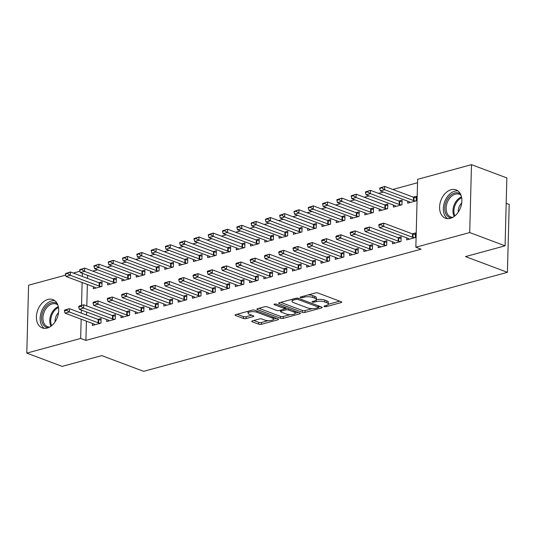 <?xml version="1.0" encoding="UTF-8"?>
<svg xmlns="http://www.w3.org/2000/svg" width="536" height="536" viewBox="0 0 536 536"><rect width="100%" height="100%" fill="white"/><g stroke="black" fill="none" stroke-linecap="round" stroke-linejoin="round"><path stroke-width="0.8" d="M324.334 306.579A1.333 0.429 -178.5 0 0 326.216 306.652L341.117 302.592A1.903 0.616 -178.5 0 0 341.734 302.163A1.903 0.616 -178.5 0 0 341.238 301.728L318.089 293.045A1.903 0.616 -178.5 0 0 315.403 292.944L300.502 297.004A1.333 0.429 -178.5 0 0 300.073 297.306A1.333 0.429 -178.5 0 0 300.421 297.607A1.333 0.429 -178.5 0 0 302.304 297.674L304.234 297.152A6.09 1.963 -178.5 0 1 312.83 297.473L314.759 298.197A6.09 1.963 -178.5 0 1 316.361 299.577A6.09 1.963 -178.5 0 1 314.391 300.964L312.461 301.487A1.333 0.429 -178.5 0 0 312.026 301.788A1.333 0.429 -178.5 0 0 312.381 302.09A1.333 0.429 -178.5 0 0 314.257 302.163L316.186 301.641A6.09 1.963 -178.5 0 1 324.789 301.962L326.719 302.686A6.09 1.963 -178.5 0 1 328.32 304.066A6.09 1.963 -178.5 0 1 326.344 305.446L324.421 305.976A1.333 0.429 -178.5 0 0 323.985 306.277A1.333 0.429 -178.5 0 0 324.334 306.579M47.925 299.45A15.122 10.472 110.6 0 1 52.863 299.597A15.122 10.472 110.6 0 1 58.31 314.089A15.122 10.472 110.6 0 1 47.175 328.072A15.122 10.472 110.6 0 1 42.237 327.918A15.122 10.472 110.6 0 1 36.79 313.426A15.122 10.472 110.6 0 1 47.925 299.45M451.118 189.704A15.122 10.472 110.6 0 1 456.056 189.858A15.122 10.472 110.6 0 1 461.503 204.35A15.122 10.472 110.6 0 1 450.367 218.326A15.122 10.472 110.6 0 1 445.429 218.179A15.122 10.472 110.6 0 1 439.982 203.687A15.122 10.472 110.6 0 1 451.118 189.704M252.329 320.897A1.903 0.616 -178.5 0 0 251.712 321.325A1.903 0.616 -178.5 0 0 252.208 321.761L258.7 324.193A1.903 0.616 -178.5 0 0 261.394 324.293L277.943 319.791A1.903 0.616 -178.5 0 0 278.559 319.356A1.903 0.616 -178.5 0 0 278.057 318.927L254.915 310.244A1.903 0.616 -178.5 0 0 252.222 310.143L235.673 314.645A1.903 0.616 -178.5 0 0 235.056 315.081A1.903 0.616 -178.5 0 0 235.559 315.51L243.404 318.451A1.903 0.616 -178.5 0 0 246.091 318.552L253.173 316.629A1.903 0.616 -178.5 0 0 253.789 316.193A1.903 0.616 -178.5 0 0 253.287 315.764L249.401 314.304A5.092 1.642 -178.5 0 1 248.061 313.151A5.092 1.642 -178.5 0 1 251.324 311.704A5.092 1.642 -178.5 0 1 256.905 312.26L272.141 317.975A5.092 1.642 -178.5 0 1 273.481 319.134A5.092 1.642 -178.5 0 1 270.211 320.575A5.092 1.642 -178.5 0 1 264.637 320.019L262.097 319.067A1.903 0.616 -178.5 0 0 259.411 318.967L252.329 320.897M86.41 321.158L85.901 340.414L421.088 249.18L415.849 247.217L417.624 179.326L471.486 164.666L469.71 232.557L415.849 247.217M85.901 340.414L80.661 338.45L26.8 353.11L28.576 285.219L65.673 275.122M471.486 164.666L506.855 177.932L505.08 245.823L465.503 256.597L507.425 272.322L143.661 371.334L101.746 355.609L62.169 366.383L26.8 353.11M505.08 245.823L469.71 232.557M302.317 312.32A1.903 0.616 -178.5 0 0 305.004 312.421L321.553 307.919A1.903 0.616 -178.5 0 0 322.17 307.483A1.903 0.616 -178.5 0 0 321.674 307.054L298.525 298.371A1.903 0.616 -178.5 0 0 295.839 298.271L279.29 302.773A1.903 0.616 -178.5 0 0 278.673 303.209A1.903 0.616 -178.5 0 0 279.176 303.637L302.317 312.32L302.364 310.485A1.903 0.616 -178.5 0 0 305.058 310.585L312.213 308.642M299.745 313.855L283.202 318.357A1.903 0.616 -178.5 0 1 280.509 318.257L257.367 309.574A1.903 0.616 -178.5 0 1 256.865 309.145A1.903 0.616 -178.5 0 1 257.481 308.709L264.563 306.786A1.903 0.616 -178.5 0 1 267.256 306.887L276.643 310.404A1.903 0.616 -178.5 0 0 279.33 310.505L284.026 309.225A1.903 0.616 -178.5 0 0 284.643 308.796A1.903 0.616 -178.5 0 0 284.14 308.361L274.372 304.696A1.333 0.429 -178.5 0 1 274.023 304.394A1.333 0.429 -178.5 0 1 274.874 304.019A1.333 0.429 -178.5 0 1 276.335 304.16L299.865 312.99A1.903 0.616 -178.5 0 1 300.368 313.419A1.903 0.616 -178.5 0 1 299.745 313.855L299.771 312.957M507.425 272.322L509.2 204.43L506.192 203.305M106.738 319.536L106.684 321.553L115.253 319.221L115.374 314.632L112.232 315.49M107.696 282.841L107.642 284.857L116.218 282.519L116.339 277.936L113.19 278.787M135.313 311.758L135.26 313.774L143.829 311.443L143.95 306.853L140.807 307.711M136.271 275.062L136.218 277.079L144.794 274.74L144.914 270.157L141.765 271.015M163.889 303.979L163.835 305.996L172.404 303.664L172.525 299.075L169.383 299.932M164.847 267.283L164.793 269.3L173.369 266.968L173.483 262.379L170.341 263.236M192.458 296.2L192.411 298.217L200.98 295.885L201.101 291.296L197.958 292.154M193.422 259.504L193.369 261.521L201.938 259.19L202.059 254.6L198.916 255.458M221.033 288.428L220.979 290.438L229.555 288.107L229.676 283.517L226.527 284.375M221.998 251.726L221.944 253.742L230.514 251.411L230.634 246.821L227.492 247.679M249.609 280.65L249.555 282.666L258.131 280.328L258.252 275.745L255.103 276.596M250.573 243.947L250.52 245.964L259.089 243.632L259.21 239.043L256.067 239.9M278.184 272.871L278.13 274.888L286.706 272.549L286.827 267.966L283.678 268.824M279.149 236.168L279.095 238.185L287.665 235.853L287.785 231.264L284.643 232.121M306.76 265.092L306.706 267.109L315.282 264.777L315.403 260.188L312.254 261.045M307.718 228.396L307.671 230.413L316.24 228.075L316.361 223.492L313.218 224.343M335.335 257.314L335.281 259.33L343.857 256.999L343.971 252.409L340.829 253.267M336.293 220.618L336.246 222.634L344.815 220.296L344.936 215.713L341.794 216.564M363.911 249.535L363.857 251.552L372.426 249.22L372.547 244.63L369.405 245.488M364.869 212.839L364.815 214.856L373.391 212.524L373.512 207.935L370.363 208.792M392.486 241.756L392.432 243.773L401.002 241.441L401.122 236.852L397.98 237.709M393.444 205.06L393.391 207.077L401.967 204.745L402.087 200.156L398.938 201.013M87.609 275.303L87.529 278.412M87.368 284.462L86.805 305.949M86.644 311.999L86.564 315.108M417.537 182.743L392.828 189.469M383.387 192.035L378.537 193.355M369.096 195.928L364.252 197.248M354.812 199.814L349.961 201.134M340.521 203.707L335.677 205.027M326.236 207.593L321.386 208.913M311.952 211.479L307.101 212.799M297.661 215.371L292.81 216.691M283.377 219.258L278.526 220.577M269.085 223.15L264.235 224.47M254.801 227.036L249.95 228.356M240.51 230.929L235.666 232.249M226.226 234.815L221.375 236.135M211.934 238.701L207.09 240.021M197.65 242.594L192.799 243.914M183.359 246.48L178.515 247.8M169.075 250.372L164.224 251.692M154.79 254.258L149.939 255.578M140.499 258.151L135.648 259.471M126.215 262.037L121.364 263.357M111.924 265.923L107.073 267.243M97.639 269.816L92.788 271.136M407.735 201.174L407.682 203.184L416.251 200.853L416.372 196.27L413.229 197.121M406.77 237.87L406.717 239.887L415.293 237.555L415.413 232.966L412.264 233.823M379.16 208.946L379.106 210.963L387.675 208.631L387.796 204.042L384.654 204.899M378.195 245.649L378.141 247.666L386.717 245.327L386.838 240.744L383.689 241.595M350.584 216.725L350.531 218.742L359.1 216.41L359.221 211.821L356.078 212.678M349.619 253.428L349.573 255.444L358.142 253.106L358.262 248.523L355.12 249.374M322.009 224.504L321.955 226.52L330.531 224.189L330.645 219.599L327.503 220.457M321.051 261.2L320.997 263.216L329.566 260.885L329.687 256.295L326.545 257.153M293.433 232.282L293.38 234.299L301.956 231.967L302.076 227.378L298.927 228.236M292.475 268.978L292.422 270.995L300.991 268.663L301.111 264.074L297.969 264.931M264.858 240.061L264.804 242.078L273.38 239.746L273.501 235.157L270.352 236.014M263.9 276.757L263.846 278.774L272.415 276.442L272.536 271.853L269.394 272.71M236.282 247.84L236.229 249.856L244.805 247.518L244.925 242.935L241.776 243.793M235.324 284.536L235.27 286.552L243.84 284.221L243.96 279.631L240.818 280.489M207.707 255.618L207.653 257.635L216.229 255.297L216.35 250.714L213.201 251.565M206.749 292.314L206.695 294.331L215.264 291.999L215.385 287.41L212.243 288.268M179.131 263.39L179.084 265.407L187.654 263.075L187.774 258.486L184.632 259.344M178.173 300.093L178.12 302.11L186.696 299.771L186.809 295.189L183.667 296.046M150.556 271.169L150.509 273.186L159.078 270.854L159.199 266.265L156.056 267.122M149.598 307.872L149.544 309.888L158.12 307.55L158.241 302.967L155.092 303.818M121.987 278.948L121.933 280.965L130.503 278.633L130.623 274.043L127.481 274.901M121.022 315.65L120.969 317.66L129.544 315.329L129.665 310.746L126.516 311.597M93.411 286.726L93.358 288.743L101.927 286.412L102.048 281.822L98.905 282.68M92.447 323.422L92.393 325.439L100.969 323.108L101.09 318.518L97.941 319.376M82.37 273.333L82.289 276.442M82.129 282.492L81.532 305.386M81.405 310.036L81.325 313.145M81.171 319.195L80.661 338.45M73.258 273.059L79.958 271.236M328.32 304.066L328.367 302.23A6.09 1.963 -178.5 0 0 326.766 300.85L326.719 302.686M316.327 299.778A6.09 1.963 -178.5 0 1 324.836 300.127L326.766 300.85M316.361 299.577L316.408 297.741A6.09 1.963 -178.5 0 0 314.806 296.361L314.759 298.197M308.24 294.894A6.09 1.963 -178.5 0 1 312.883 295.638L314.806 296.361M328.28 304.267L339.71 301.158M280.75 302.378L302.364 310.485M318.659 306.887L320.146 306.478M318.21 307.664A1.333 0.429 -178.5 0 0 318.645 307.363A1.333 0.429 -178.5 0 0 318.297 307.061L297.976 299.436A1.333 0.429 -178.5 0 0 296.093 299.363L294.063 299.919A6.09 1.963 -178.5 0 0 292.087 301.306A6.09 1.963 -178.5 0 0 293.688 302.686L307.577 307.892A6.09 1.963 -178.5 0 0 316.18 308.213L318.21 307.664M292.174 299.269A6.09 1.963 -178.5 0 0 292.14 299.47L292.087 301.306M298.338 312.414L295.209 313.265M290.03 314.679L283.249 316.521L283.202 318.357M258.942 308.314L280.562 316.421A1.903 0.616 -178.5 0 0 283.249 316.521M286.378 314.062A5.092 1.642 -178.5 0 0 291.959 314.612A5.092 1.642 -178.5 0 0 295.222 313.171A5.092 1.642 -178.5 0 0 293.882 312.019L288.515 310.002A1.903 0.616 -178.5 0 0 285.829 309.902L281.125 311.182A1.903 0.616 -178.5 0 0 280.509 311.617A1.903 0.616 -178.5 0 0 281.011 312.046L286.378 314.062M295.222 313.171L295.269 311.336A5.092 1.642 -178.5 0 0 295.269 311.262M286.465 307.966A1.903 0.616 -178.5 0 0 285.876 308.066L285.829 309.902M284.656 308.401L285.876 308.066M273.481 319.134L273.528 317.299A5.092 1.642 -178.5 0 0 273.521 317.225M248.114 311.262A5.092 1.642 -178.5 0 0 248.108 311.315L248.061 313.151M237.133 314.25L243.451 316.615A1.903 0.616 -178.5 0 0 246.138 316.716L251.759 315.188M253.789 320.495L258.754 322.357A1.903 0.616 -178.5 0 0 261.441 322.458L268.154 320.635M273.474 319.181L276.529 318.351M416.331 197.858L413.993 197.369A1.936 0.623 1.5 0 1 413.531 197.235L384.714 186.428L384.627 189.731L380.339 190.896L409.162 201.704A1.936 0.623 1.5 0 1 409.491 201.871L410.315 202.467M381.9 187.453L379.756 188.035L379.743 188.585L384.714 186.428L379.756 188.035M415.621 201.027L413.913 200.672A1.936 0.623 1.5 0 1 413.444 200.538L384.627 189.731L381.887 188.002M380.339 190.896L379.743 188.585M378.798 224.738L378.785 225.288L380.928 224.705L380.942 224.149L378.798 224.738L379.468 224.289L383.749 223.123L412.573 233.937A1.936 0.623 -178.5 0 0 413.035 234.065L415.373 234.554M380.942 224.149L383.749 223.123L383.662 226.427L412.486 237.24A1.936 0.623 -178.5 0 0 412.948 237.368L414.656 237.723M409.357 239.17L408.526 238.574A1.936 0.623 -178.5 0 0 408.198 238.406L379.381 227.592L383.662 226.427L380.928 224.705M378.785 225.288L379.381 227.592M402.047 201.744L399.709 201.255A1.936 0.623 1.5 0 1 399.246 201.127L370.423 190.314L370.336 193.617L366.055 194.782L394.871 205.596A1.936 0.623 1.5 0 1 395.2 205.764L396.03 206.36M367.616 191.345L365.472 191.928L365.458 192.478L367.602 191.895L367.616 191.345L370.423 190.314L365.472 191.928M401.33 204.913L399.622 204.558A1.936 0.623 1.5 0 1 399.159 204.43L370.336 193.617L367.602 191.895M366.055 194.782L365.458 192.478M387.756 205.63L385.424 205.147A1.936 0.623 1.5 0 1 384.955 205.013L356.138 194.2L356.051 197.503L351.763 198.675L380.587 209.482A1.936 0.623 1.5 0 1 380.915 209.65L381.746 210.246M353.325 195.231L351.187 195.814L351.167 196.364L353.311 195.781L353.325 195.231L356.138 194.2L351.187 195.814M387.046 208.805L385.337 208.45A1.936 0.623 1.5 0 1 384.868 208.316L356.051 197.503L353.311 195.781M351.763 198.675L351.167 196.364M364.513 228.624L364.493 229.174L366.637 228.591L366.651 228.041L364.513 228.624L365.177 228.175L369.465 227.009L398.282 237.823A1.936 0.623 -178.5 0 0 398.75 237.957L401.082 238.44M366.651 228.041L369.465 227.009L369.378 230.312L398.194 241.126A1.936 0.623 -178.5 0 0 398.663 241.26L400.372 241.615M395.072 243.056L394.241 242.46A1.936 0.623 -178.5 0 0 393.913 242.292L365.09 231.478L369.378 230.312L366.637 228.591M364.493 229.174L365.09 231.478M350.222 232.51L350.209 233.066L352.353 232.483L352.366 231.927L350.222 232.51L350.892 232.068L355.174 230.902L383.997 241.716A1.936 0.623 -178.5 0 0 384.459 241.843L386.798 242.332M352.366 231.927L355.174 230.902L355.093 234.205L383.91 245.012A1.936 0.623 -178.5 0 0 384.372 245.146L386.081 245.501M380.781 246.949L379.95 246.352A1.936 0.623 -178.5 0 0 379.622 246.185L350.805 235.371L355.093 234.205L352.353 232.483M350.209 233.066L350.805 235.371M451.332 218.011A13.085 9.058 110.6 0 1 446.22 201.476A13.085 9.058 110.6 0 1 460.391 193.865M461.02 195.278A12.12 8.388 -69.4 0 0 459.318 194.293A12.12 8.388 -69.4 0 0 447.48 202.012A12.12 8.388 -69.4 0 0 450.81 216.986A12.12 8.388 -69.4 0 0 452.739 217.355M461.737 202.916A8.63 5.976 -69.4 0 0 459.225 206.641A8.63 5.976 -69.4 0 0 458.3 212.075M457.945 190.903A15.028 10.405 -69.4 0 0 445.007 200.893A15.028 10.405 -69.4 0 0 447.54 218.628M48.146 327.757A13.085 9.058 110.6 0 1 43.027 311.215A13.085 9.058 110.6 0 1 57.205 303.611M57.828 305.024A12.12 8.388 -69.4 0 0 56.126 304.033A12.12 8.388 -69.4 0 0 44.287 311.751A12.12 8.388 -69.4 0 0 47.617 326.726A12.12 8.388 -69.4 0 0 49.547 327.101M58.545 312.662A8.63 5.976 -69.4 0 0 56.032 316.387A8.63 5.976 -69.4 0 0 55.108 321.821M54.752 300.649A15.028 10.405 -69.4 0 0 41.815 310.639A15.028 10.405 -69.4 0 0 44.347 328.374M373.471 209.522L371.133 209.033A1.936 0.623 1.5 0 1 370.671 208.906L341.847 198.092L341.767 201.395L337.479 202.561L366.296 213.375A1.936 0.623 1.5 0 1 366.624 213.542L367.455 214.139M339.04 199.117L336.896 199.707L336.883 200.256L339.027 199.673L339.04 199.117L341.847 198.092L336.896 199.707M372.755 212.692L371.046 212.336A1.936 0.623 1.5 0 1 370.584 212.209L341.767 201.395L339.027 199.673M337.479 202.561L336.883 200.256M359.18 213.408L356.849 212.926A1.936 0.623 1.5 0 1 356.38 212.792L327.563 201.978L327.476 205.281L323.188 206.447L352.011 217.261A1.936 0.623 1.5 0 1 352.34 217.428L353.17 218.025M324.749 203.01L322.612 203.593L322.592 204.142L324.736 203.559L324.749 203.01L327.563 201.978L322.612 203.593M358.47 216.584L356.762 216.229A1.936 0.623 1.5 0 1 356.293 216.095L327.476 205.281L324.736 203.559M323.188 206.447L322.592 204.142M335.938 236.403L335.918 236.952L338.062 236.369L338.082 235.82L335.938 236.403L336.601 235.954L340.889 234.788L369.706 245.602A1.936 0.623 -178.5 0 0 370.175 245.729L372.507 246.218M338.082 235.82L340.889 234.788L340.802 238.091L369.619 248.905A1.936 0.623 -178.5 0 0 370.088 249.032L371.796 249.394M366.497 250.835L365.666 250.238A1.936 0.623 -178.5 0 0 365.338 250.071L336.514 239.257L340.802 238.091L338.062 236.369M335.918 236.952L336.514 239.257M321.647 240.289L321.634 240.838L323.778 240.255L323.791 239.706L321.647 240.289L322.317 239.847L326.605 238.681L355.422 249.488A1.936 0.623 -178.5 0 0 355.884 249.622L358.222 250.111M323.791 239.706L326.605 238.681L326.518 241.984L355.335 252.791A1.936 0.623 -178.5 0 0 355.797 252.925L357.505 253.28M352.206 254.721L351.375 254.124A1.936 0.623 -178.5 0 0 351.047 253.957L322.23 243.15L326.518 241.984L323.778 240.255M321.634 240.838L322.23 243.15M344.896 217.301L342.558 216.812A1.936 0.623 1.5 0 1 342.095 216.678L313.279 205.871L313.192 209.174L308.904 210.34L337.72 221.154A1.936 0.623 1.5 0 1 338.049 221.321L338.879 221.911M310.465 206.896L308.321 207.479L308.307 208.035L313.279 205.871L308.321 207.479M344.179 220.47L342.471 220.115A1.936 0.623 1.5 0 1 342.008 219.981L313.192 209.174L310.451 207.445M308.904 210.34L308.307 208.035M307.363 244.181L307.349 244.731L309.486 244.148L309.507 243.599L307.363 244.181L308.026 243.733L312.314 242.567L341.13 253.381A1.936 0.623 -178.5 0 0 341.6 253.508L343.931 253.997M309.507 243.599L312.314 242.567L312.227 245.87L341.05 256.684A1.936 0.623 -178.5 0 0 341.512 256.811L343.221 257.166M337.921 258.613L337.09 258.017A1.936 0.623 -178.5 0 0 336.762 257.85L307.939 247.036L312.227 245.87L309.486 244.148M307.349 244.731L307.939 247.036M330.605 221.187L328.273 220.698A1.936 0.623 1.5 0 1 327.804 220.571L298.988 209.757L298.9 213.06L294.612 214.226L323.436 225.04A1.936 0.623 1.5 0 1 323.764 225.207L324.595 225.803M296.18 210.789L294.036 211.372L294.023 211.921L298.988 209.757L294.036 211.372M329.895 224.363L328.186 224.001A1.936 0.623 1.5 0 1 327.724 223.874L298.9 213.06L296.16 211.338M294.612 214.226L294.023 211.921M293.071 248.068L293.058 248.617L295.202 248.034L295.215 247.485L293.071 248.068L293.741 247.625L298.029 246.46L326.846 257.267A1.936 0.623 -178.5 0 0 327.308 257.401L329.647 257.883M295.215 247.485L298.029 246.46L297.942 249.756L326.759 260.57A1.936 0.623 -178.5 0 0 327.221 260.704L328.93 261.059M323.63 262.499L322.806 261.903A1.936 0.623 -178.5 0 0 322.471 261.736L293.654 250.928L297.942 249.756L295.202 248.034M293.058 248.617L293.654 250.928M316.32 225.08L313.982 224.591A1.936 0.623 1.5 0 1 313.52 224.457L284.703 213.65L284.616 216.953L280.328 218.119L309.145 228.926A1.936 0.623 1.5 0 1 309.48 229.093L310.304 229.689M281.889 214.675L279.745 215.258L279.732 215.807L284.703 213.65L279.745 215.258M315.604 228.249L313.895 227.894A1.936 0.623 1.5 0 1 313.433 227.76L284.616 216.953L281.876 215.224M280.328 218.119L279.732 215.807M302.029 228.966L299.698 228.477A1.936 0.623 1.5 0 1 299.235 228.349L270.412 217.536L270.325 220.839L266.044 222.005L294.86 232.818A1.936 0.623 1.5 0 1 295.189 232.986L296.019 233.582M267.605 218.567L265.461 219.15L265.447 219.7L270.412 217.536L265.461 219.15M301.319 232.135L299.611 231.78A1.936 0.623 1.5 0 1 299.148 231.653L270.325 220.839L267.591 219.117M266.044 222.005L265.447 219.7M287.745 232.852L285.407 232.369A1.936 0.623 1.5 0 1 284.944 232.235L256.128 221.422L256.041 224.725L251.753 225.897L280.569 236.704A1.936 0.623 1.5 0 1 280.904 236.872L281.728 237.468M253.314 222.453L251.17 223.036L251.156 223.586L256.128 221.422L251.17 223.036M287.035 236.028L285.32 235.673A1.936 0.623 1.5 0 1 284.857 235.539L256.041 224.725L253.3 223.003M251.753 225.897L251.156 223.586M273.454 236.745L271.122 236.255A1.936 0.623 1.5 0 1 270.66 236.128L241.837 225.314L241.749 228.617L237.468 229.783L266.285 240.597A1.936 0.623 1.5 0 1 266.613 240.765L267.444 241.361M239.029 226.339L236.885 226.929L236.872 227.478L239.016 226.895L239.029 226.339L241.837 225.314L236.885 226.929M272.744 239.914L271.035 239.559A1.936 0.623 1.5 0 1 270.573 239.431L241.749 228.617L239.016 226.895M237.468 229.783L236.872 227.478M259.169 240.631L256.831 240.148A1.936 0.623 1.5 0 1 256.369 240.014L227.552 229.2L227.465 232.503L223.177 233.669L252 244.483A1.936 0.623 1.5 0 1 252.329 244.65L253.153 245.247M224.738 230.232L222.594 230.815L222.581 231.364L224.725 230.781L224.738 230.232L227.552 229.2L222.594 230.815M258.459 243.806L256.751 243.451A1.936 0.623 1.5 0 1 256.282 243.317L227.465 232.503L224.725 230.781M223.177 233.669L222.581 231.364M244.885 244.523L242.547 244.034A1.936 0.623 1.5 0 1 242.084 243.907L213.261 233.093L213.174 236.396L208.893 237.562L237.709 248.376A1.936 0.623 1.5 0 1 238.038 248.543L238.868 249.14M210.454 234.118L208.31 234.701L208.296 235.257L213.261 233.093L208.31 234.701M244.168 247.692L242.46 247.337A1.936 0.623 1.5 0 1 241.997 247.203L213.174 236.396L210.44 234.674M208.893 237.562L208.296 235.257M230.594 248.409L228.262 247.92A1.936 0.623 1.5 0 1 227.793 247.793L198.977 236.979L198.89 240.282L194.602 241.448L223.425 252.262A1.936 0.623 1.5 0 1 223.753 252.429L224.584 253.025M196.163 238.011L194.025 238.594L194.005 239.143L196.149 238.56L196.163 238.011L198.977 236.979L194.025 238.594M229.884 251.585L228.175 251.223A1.936 0.623 1.5 0 1 227.706 251.096L198.89 240.282L196.149 238.56M194.602 241.448L194.005 239.143M216.31 252.302L213.971 251.813A1.936 0.623 1.5 0 1 213.509 251.679L184.685 240.872L184.605 244.175L180.317 245.341L209.134 256.148A1.936 0.623 1.5 0 1 209.462 256.315L210.293 256.911M181.878 241.897L179.734 242.48L179.721 243.029L184.685 240.872L179.734 242.48M215.593 255.471L213.884 255.116A1.936 0.623 1.5 0 1 213.422 254.982L184.605 244.175L181.865 242.446M180.317 245.341L179.721 243.029M202.018 256.188L199.687 255.699A1.936 0.623 1.5 0 1 199.218 255.572L170.401 244.758L170.314 248.061L166.026 249.227L194.849 260.04A1.936 0.623 1.5 0 1 195.178 260.208L196.009 260.804M167.587 245.79L165.45 246.372L165.43 246.922L167.574 246.339L167.587 245.79L170.401 244.758L165.45 246.372M201.308 259.357L199.6 259.002A1.936 0.623 1.5 0 1 199.131 258.875L170.314 248.061L167.574 246.339M166.026 249.227L165.43 246.922M278.787 251.96L278.774 252.51L280.918 251.927L280.931 251.377L278.787 251.96L279.45 251.511L283.738 250.345L312.562 261.159A1.936 0.623 -178.5 0 0 313.024 261.287L315.356 261.776M280.931 251.377L283.738 250.345L283.651 253.649L312.475 264.462A1.936 0.623 -178.5 0 0 312.937 264.59L314.645 264.945M309.346 266.392L308.515 265.796A1.936 0.623 -178.5 0 0 308.187 265.628L279.37 254.814L283.651 253.649L280.918 251.927M278.774 252.51L279.37 254.814M264.496 255.846L264.483 256.396L266.627 255.813L266.64 255.263L264.496 255.846L265.166 255.397L269.454 254.232L298.271 265.045A1.936 0.623 -178.5 0 0 298.733 265.179L301.071 265.662M266.64 255.263L269.454 254.232L269.367 257.535L298.184 268.348A1.936 0.623 -178.5 0 0 298.646 268.482L300.361 268.838M295.055 270.278L294.231 269.682A1.936 0.623 -178.5 0 0 293.896 269.514L265.079 258.7L269.367 257.535L266.627 255.813M264.483 256.396L265.079 258.7M250.212 259.732L250.198 260.288L252.342 259.705L252.356 259.149L250.212 259.732L250.882 259.29L255.163 258.124L283.986 268.938A1.936 0.623 -178.5 0 0 284.449 269.065L286.78 269.554M252.356 259.149L255.163 258.124L255.076 261.427L283.899 272.234A1.936 0.623 -178.5 0 0 284.361 272.368L286.07 272.724M280.77 274.171L279.939 273.574A1.936 0.623 -178.5 0 0 279.611 273.407L250.794 262.593L255.076 261.427L252.342 259.705M250.198 260.288L250.794 262.593M235.92 263.625L235.907 264.174L238.051 263.591L238.064 263.042L235.92 263.625L236.59 263.176L240.878 262.01L269.695 272.824A1.936 0.623 -178.5 0 0 270.157 272.951L272.496 273.44M238.064 263.042L240.878 262.01L240.791 265.313L269.608 276.127A1.936 0.623 -178.5 0 0 270.077 276.254L271.786 276.616M266.479 278.057L265.655 277.46A1.936 0.623 -178.5 0 0 265.327 277.293L236.503 266.479L240.791 265.313L238.051 263.591M235.907 264.174L236.503 266.479M221.636 267.511L221.623 268.06L223.767 267.477L223.78 266.928L221.636 267.511L222.306 267.069L226.587 265.903L255.411 276.71A1.936 0.623 -178.5 0 0 255.873 276.844L258.211 277.333M223.78 266.928L226.587 265.903L226.5 269.206L255.324 280.013A1.936 0.623 -178.5 0 0 255.786 280.147L257.494 280.502M252.195 281.943L251.364 281.346A1.936 0.623 -178.5 0 0 251.036 281.179L222.219 270.372L226.5 269.206L223.767 267.477M221.623 268.06L222.219 270.372M207.352 271.404L207.332 271.953L209.476 271.37L209.489 270.821L207.352 271.404L208.015 270.955L212.303 269.789L241.12 280.603A1.936 0.623 -178.5 0 0 241.589 280.73L243.92 281.219M209.489 270.821L212.303 269.789L212.216 273.092L241.033 283.906A1.936 0.623 -178.5 0 0 241.501 284.033L243.21 284.388M237.91 285.835L237.08 285.239A1.936 0.623 -178.5 0 0 236.751 285.072L207.928 274.258L212.216 273.092L209.476 271.37M207.332 271.953L207.928 274.258M193.06 275.29L193.047 275.839L195.191 275.256L195.205 274.707L193.06 275.29L193.731 274.847L198.012 273.682L226.835 284.489A1.936 0.623 -178.5 0 0 227.298 284.623L229.636 285.105M195.205 274.707L198.012 273.682L197.931 276.978L226.748 287.792A1.936 0.623 -178.5 0 0 227.21 287.926L228.919 288.281M223.619 289.721L222.788 289.125A1.936 0.623 -178.5 0 0 222.46 288.958L193.643 278.151L197.931 276.978L195.191 275.256M193.047 275.839L193.643 278.151M178.776 279.182L178.756 279.732L180.9 279.149L180.92 278.599L178.776 279.182L179.439 278.733L183.727 277.568L212.544 288.381A1.936 0.623 -178.5 0 0 213.013 288.509L215.345 288.998M180.92 278.599L183.727 277.568L183.64 280.871L212.457 291.685A1.936 0.623 -178.5 0 0 212.926 291.812L214.635 292.167M209.335 293.614L208.504 293.018A1.936 0.623 -178.5 0 0 208.176 292.85L179.352 282.036L183.64 280.871L180.9 279.149M178.756 279.732L179.352 282.036M164.485 283.068L164.472 283.618L166.616 283.035L166.629 282.485L164.485 283.068L165.155 282.626L169.443 281.454L198.26 292.267A1.936 0.623 -178.5 0 0 198.722 292.401L201.06 292.884M166.629 282.485L169.443 281.454L169.356 284.757L198.173 295.57A1.936 0.623 -178.5 0 0 198.635 295.705L200.343 296.06M195.044 297.5L194.213 296.904A1.936 0.623 -178.5 0 0 193.885 296.736L165.068 285.923L169.356 284.757L166.616 283.035M164.472 283.618L165.068 285.923M187.734 260.074L185.396 259.591A1.936 0.623 1.5 0 1 184.933 259.458L156.117 248.65L156.03 251.947L151.742 253.119L180.558 263.926A1.936 0.623 1.5 0 1 180.887 264.094L181.717 264.69M153.303 249.675L151.159 250.258L151.145 250.808L153.289 250.225L153.303 249.675L156.117 248.65L151.159 250.258M187.017 263.25L185.309 262.895A1.936 0.623 1.5 0 1 184.846 262.761L156.03 251.947L153.289 250.225M151.742 253.119L151.145 250.808M150.201 286.954L150.187 287.51L152.325 286.928L152.345 286.371L150.201 286.954L150.864 286.512L155.152 285.346L183.969 296.16A1.936 0.623 -178.5 0 0 184.438 296.287L186.769 296.776M152.345 286.371L155.152 285.346L155.065 288.649L183.888 299.463A1.936 0.623 -178.5 0 0 184.35 299.591L186.059 299.946M180.759 301.393L179.929 300.797A1.936 0.623 -178.5 0 0 179.6 300.629L150.777 289.815L155.065 288.649L152.325 286.928M150.187 287.51L150.777 289.815M173.443 263.967L171.111 263.478A1.936 0.623 1.5 0 1 170.642 263.35L141.826 252.536L141.739 255.84L137.451 257.005L166.274 267.819A1.936 0.623 1.5 0 1 166.602 267.987L167.433 268.583M139.018 253.568L136.874 254.151L136.861 254.701L141.826 252.536L136.874 254.151M172.733 267.136L171.024 266.781A1.936 0.623 1.5 0 1 170.562 266.653L141.739 255.84L138.998 254.118M137.451 257.005L136.861 254.701M135.91 290.847L135.896 291.396L138.04 290.814L138.054 290.264L135.91 290.847L136.579 290.398L140.868 289.232L169.684 300.046A1.936 0.623 -178.5 0 0 170.147 300.173L172.485 300.663M138.054 290.264L140.868 289.232L140.78 292.535L169.597 303.349A1.936 0.623 -178.5 0 0 170.059 303.476L171.768 303.838M166.468 305.279L165.644 304.683A1.936 0.623 -178.5 0 0 165.309 304.515L136.492 293.701L140.78 292.535L138.04 290.814M135.896 291.396L136.492 293.701M159.159 267.853L156.82 267.37A1.936 0.623 1.5 0 1 156.358 267.236L127.541 256.422L127.454 259.726L123.166 260.891L151.983 271.705A1.936 0.623 1.5 0 1 152.318 271.873L153.142 272.469M124.727 257.454L122.583 258.037L122.57 258.587L127.541 256.422L122.583 258.037M158.442 271.028L156.733 270.673A1.936 0.623 1.5 0 1 156.271 270.539L127.454 259.726L124.714 258.004M123.166 260.891L122.57 258.587M121.625 294.733L121.612 295.282L123.756 294.7L123.769 294.15L121.625 294.733L122.288 294.291L126.576 293.125L155.4 303.932A1.936 0.623 -178.5 0 0 155.862 304.066L158.194 304.555M123.769 294.15L126.576 293.125L126.489 296.428L155.313 307.235A1.936 0.623 -178.5 0 0 155.775 307.369L157.484 307.724M152.184 309.165L151.353 308.569A1.936 0.623 -178.5 0 0 151.025 308.408L122.208 297.594L126.489 296.428L123.756 294.7M121.612 295.282L122.208 297.594M144.867 271.745L142.536 271.256A1.936 0.623 1.5 0 1 142.074 271.129L113.25 260.315L113.163 263.618L108.882 264.784L137.698 275.598A1.936 0.623 1.5 0 1 138.027 275.765L138.858 276.362M110.443 261.34L108.299 261.923L108.285 262.479L113.25 260.315L108.299 261.923M144.157 274.914L142.449 274.559A1.936 0.623 1.5 0 1 141.986 274.432L113.163 263.618L110.429 261.896M108.882 264.784L108.285 262.479M107.334 298.626L107.321 299.175L109.465 298.592L109.478 298.043L107.334 298.626L108.004 298.177L112.292 297.011L141.109 307.825A1.936 0.623 -178.5 0 0 141.571 307.952L143.909 308.441M109.478 298.043L112.292 297.011L112.205 300.314L141.022 311.128A1.936 0.623 -178.5 0 0 141.484 311.255L143.199 311.617M137.893 313.058L137.069 312.461A1.936 0.623 -178.5 0 0 136.734 312.294L107.917 301.48L112.205 300.314L109.465 298.592M107.321 299.175L107.917 301.48M130.583 275.631L128.245 275.142A1.936 0.623 1.5 0 1 127.782 275.015L98.966 264.201L98.879 267.504L94.591 268.67L123.407 279.484A1.936 0.623 1.5 0 1 123.742 279.651L124.566 280.248M96.152 265.233L94.008 265.816L93.994 266.365L96.138 265.782L96.152 265.233L98.966 264.201L94.008 265.816M129.873 278.807L128.158 278.445A1.936 0.623 1.5 0 1 127.695 278.318L98.879 267.504L96.138 265.782M94.591 268.67L93.994 266.365M93.05 302.512L93.036 303.061L95.18 302.478L95.194 301.929L93.05 302.512L93.72 302.07L98.001 300.904L126.824 311.711A1.936 0.623 -178.5 0 0 127.287 311.845L129.618 312.327M95.194 301.929L98.001 300.904L97.914 304.207L126.737 315.014A1.936 0.623 -178.5 0 0 127.2 315.148L128.908 315.503M123.608 316.944L122.778 316.347A1.936 0.623 -178.5 0 0 122.449 316.18L93.633 305.373L97.914 304.207L95.18 302.478M93.036 303.061L93.633 305.373M116.292 279.524L113.96 279.035A1.936 0.623 1.5 0 1 113.498 278.901L84.675 268.094L84.588 271.397L80.306 272.563L109.123 283.377A1.936 0.623 1.5 0 1 109.451 283.537L110.282 284.134M81.867 269.119L79.723 269.702L79.71 270.251L84.675 268.094L79.723 269.702M115.582 282.693L113.873 282.338A1.936 0.623 1.5 0 1 113.411 282.204L84.588 271.397L81.854 269.668M80.306 272.563L79.71 270.251M78.758 306.404L78.745 306.954L80.889 306.371L80.903 305.822L78.758 306.404L79.428 305.956L83.717 304.79L112.533 315.604A1.936 0.623 -178.5 0 0 112.996 315.731L115.334 316.22M80.903 305.822L83.717 304.79L83.629 308.093L112.446 318.907A1.936 0.623 -178.5 0 0 112.915 319.034L114.624 319.389M109.317 320.836L108.493 320.24A1.936 0.623 -178.5 0 0 108.165 320.072L79.341 309.259L83.629 308.093L80.889 306.371M78.745 306.954L79.341 309.259M102.008 283.41L99.669 282.921A1.936 0.623 1.5 0 1 99.207 282.794L70.39 271.98L70.303 275.283L66.015 276.449L94.839 287.263A1.936 0.623 1.5 0 1 95.167 287.43L95.991 288.026M67.576 273.012L65.432 273.595L65.419 274.144L70.39 271.98L65.432 273.595M101.297 286.579L99.589 286.224A1.936 0.623 1.5 0 1 99.12 286.097L70.303 275.283L67.563 273.561M66.015 276.449L65.419 274.144M64.474 310.29L64.461 310.84L66.605 310.257L66.618 309.708L64.474 310.29L65.144 309.848L69.425 308.676L98.249 319.49A1.936 0.623 -178.5 0 0 98.711 319.624L101.049 320.106M66.618 309.708L69.425 308.676L69.338 311.979L98.162 322.793A1.936 0.623 -178.5 0 0 98.624 322.927L100.333 323.282M95.033 324.722L94.202 324.126A1.936 0.623 -178.5 0 0 93.874 323.958L65.057 313.151L69.338 311.979L66.605 310.257M64.461 310.84L65.057 313.151M326.25 305.473L326.216 306.652M302.331 296.502L302.304 297.674M314.29 300.991L314.257 302.163M324.836 300.127L324.789 301.962M316.233 299.959L316.186 301.641M312.883 295.638L312.83 297.473M304.26 295.979L304.234 297.152M341.144 301.694L341.117 302.592M279.196 302.8L279.176 303.637M321.58 307.021L321.553 307.919M305.058 310.585L305.004 312.421M318.324 305.801L318.297 307.061M298.009 298.23L297.976 299.436M296.127 298.21L296.093 299.363M294.096 298.746L294.063 299.919M280.562 316.421L280.509 318.257M257.387 308.736L257.367 309.574M284.174 307.101L284.14 308.361M274.385 304.113L274.372 304.696M293.916 310.759L293.882 312.019M288.549 308.743L288.515 310.002M281.159 310.009L281.125 311.182M272.174 316.716L272.141 317.975M256.938 311.001L256.905 312.26M253.2 315.724L253.173 316.629M246.138 316.716L246.091 318.552M243.451 316.615L243.404 318.451M235.579 314.672L235.559 315.51M277.963 318.893L277.943 319.791M261.441 322.458L261.394 324.293M258.754 322.357L258.7 324.193M252.235 320.923L252.208 321.761M413.531 197.235L413.444 200.538M413.993 197.369L413.913 200.672M412.948 237.368L413.035 234.065M412.486 237.24L412.573 233.937M399.246 201.127L399.159 204.43M399.709 201.255L399.622 204.558M384.955 205.013L384.868 208.316M385.424 205.147L385.337 208.45M398.663 241.26L398.75 237.957M398.194 241.126L398.282 237.823M384.372 245.146L384.459 241.843M383.91 245.012L383.997 241.716M454.206 216.423A12.12 8.388 110.6 0 1 454.307 204.571A12.12 8.388 110.6 0 1 461.509 196.947M461.67 197.764A11.718 8.114 -69.4 0 0 455.205 204.933A11.718 8.114 -69.4 0 0 454.863 215.914M51.014 326.169A12.12 8.388 110.6 0 1 51.114 314.31A12.12 8.388 110.6 0 1 58.317 306.692M58.478 307.51A11.718 8.114 -69.4 0 0 52.012 314.679A11.718 8.114 -69.4 0 0 51.67 325.66M370.671 208.906L370.584 212.209M371.133 209.033L371.046 212.336M356.38 212.792L356.293 216.095M356.849 212.926L356.762 216.229M370.088 249.032L370.175 245.729M369.619 248.905L369.706 245.602M355.797 252.925L355.884 249.622M355.335 252.791L355.422 249.488M342.095 216.678L342.008 219.981M342.558 216.812L342.471 220.115M341.512 256.811L341.6 253.508M341.05 256.684L341.13 253.381M327.804 220.571L327.724 223.874M328.273 220.698L328.186 224.001M327.221 260.704L327.308 257.401M326.759 260.57L326.846 257.267M313.52 224.457L313.433 227.76M313.982 224.591L313.895 227.894M299.235 228.349L299.148 231.653M299.698 228.477L299.611 231.78M284.944 232.235L284.857 235.539M285.407 232.369L285.32 235.673M270.66 236.128L270.573 239.431M271.122 236.255L271.035 239.559M256.369 240.014L256.282 243.317M256.831 240.148L256.751 243.451M242.084 243.907L241.997 247.203M242.547 244.034L242.46 247.337M227.793 247.793L227.706 251.096M228.262 247.92L228.175 251.223M213.509 251.679L213.422 254.982M213.971 251.813L213.884 255.116M199.218 255.572L199.131 258.875M199.687 255.699L199.6 259.002M312.937 264.59L313.024 261.287M312.475 264.462L312.562 261.159M298.646 268.482L298.733 265.179M298.184 268.348L298.271 265.045M284.361 272.368L284.449 269.065M283.899 272.234L283.986 268.938M270.077 276.254L270.157 272.951M269.608 276.127L269.695 272.824M255.786 280.147L255.873 276.844M255.324 280.013L255.411 276.71M241.501 284.033L241.589 280.73M241.033 283.906L241.12 280.603M227.21 287.926L227.298 284.623M226.748 287.792L226.835 284.489M212.926 291.812L213.013 288.509M212.457 291.685L212.544 288.381M198.635 295.705L198.722 292.401M198.173 295.57L198.26 292.267M184.933 259.458L184.846 262.761M185.396 259.591L185.309 262.895M184.35 299.591L184.438 296.287M183.888 299.463L183.969 296.16M170.642 263.35L170.562 266.653M171.111 263.478L171.024 266.781M170.059 303.476L170.147 300.173M169.597 303.349L169.684 300.046M156.358 267.236L156.271 270.539M156.82 267.37L156.733 270.673M155.775 307.369L155.862 304.066M155.313 307.235L155.4 303.932M142.074 271.129L141.986 274.432M142.536 271.256L142.449 274.559M141.484 311.255L141.571 307.952M141.022 311.128L141.109 307.825M127.782 275.015L127.695 278.318M128.245 275.142L128.158 278.445M127.2 315.148L127.287 311.845M126.737 315.014L126.824 311.711M113.498 278.901L113.411 282.204M113.96 279.035L113.873 282.338M112.915 319.034L112.996 315.731M112.446 318.907L112.533 315.604M99.207 282.794L99.12 286.097M99.669 282.921L99.589 286.224M98.624 322.927L98.711 319.624M98.162 322.793L98.249 319.49M318.679 305.935L318.645 307.363M284.683 307.296L284.643 308.796M280.549 310.177L280.509 311.617"/></g></svg>
